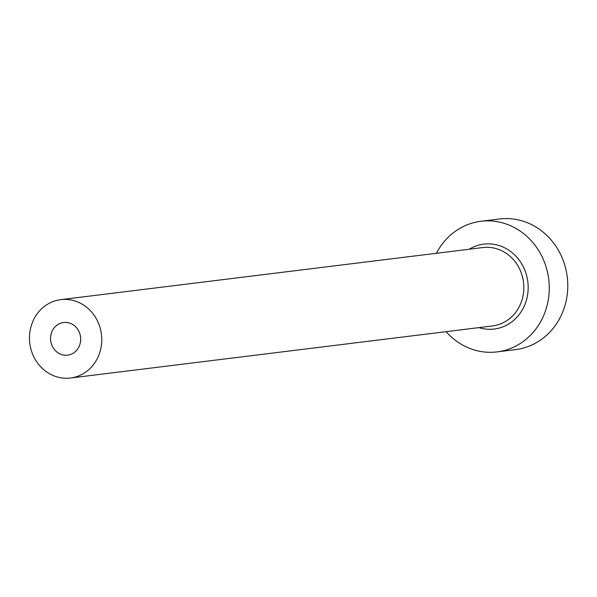 <?xml version="1.0" encoding="UTF-8"?>
<svg xmlns="http://www.w3.org/2000/svg" width="597" height="597" viewBox="0 0 597 597"><rect width="100%" height="100%" fill="white"/><g stroke="black" fill="none" stroke-linecap="round" stroke-linejoin="round"><path stroke-width="0.9" d="M71.849 324.014A16.455 15.044 -97 0 0 63.603 322.499A16.455 15.044 -97 0 0 50.715 336.089A16.455 15.044 -97 0 0 59.394 353.64A16.455 15.044 -97 0 0 67.633 355.155A16.455 15.044 -97 0 0 80.52 341.574A16.455 15.044 -97 0 0 71.849 324.014M50.678 374.379A39.484 36.104 -97 0 0 70.453 378.02A39.484 36.104 -97 0 0 101.386 345.417A39.484 36.104 -97 0 0 80.565 303.283A39.484 36.104 -97 0 0 60.782 299.642A39.484 36.104 -97 0 0 29.85 332.245A39.484 36.104 -97 0 0 50.678 374.379M446.078 331.663A65.812 60.17 -97 0 0 464.108 345.827A65.812 60.17 -97 0 0 497.07 351.902A65.812 60.17 -97 0 0 548.628 297.56A65.812 60.17 -97 0 0 513.913 227.338A65.812 60.17 -97 0 0 480.951 221.271A65.812 60.17 -97 0 0 436.4 253.292M497.07 351.902L515.592 349.611A65.812 60.17 -97 0 0 567.15 295.276A65.812 60.17 -97 0 0 532.442 225.054A65.812 60.17 -97 0 0 499.473 218.98L480.951 221.271M469.249 249.233A42.775 39.111 83 0 1 505.196 248.076A42.775 39.111 83 0 1 525.89 301.843A42.775 39.111 83 0 1 478.921 327.611M70.453 378.02L492.525 325.932A39.484 36.104 -97 0 0 523.457 293.328A39.484 36.104 -97 0 0 502.629 251.195A39.484 36.104 -97 0 0 482.854 247.554L60.782 299.642"/></g></svg>
